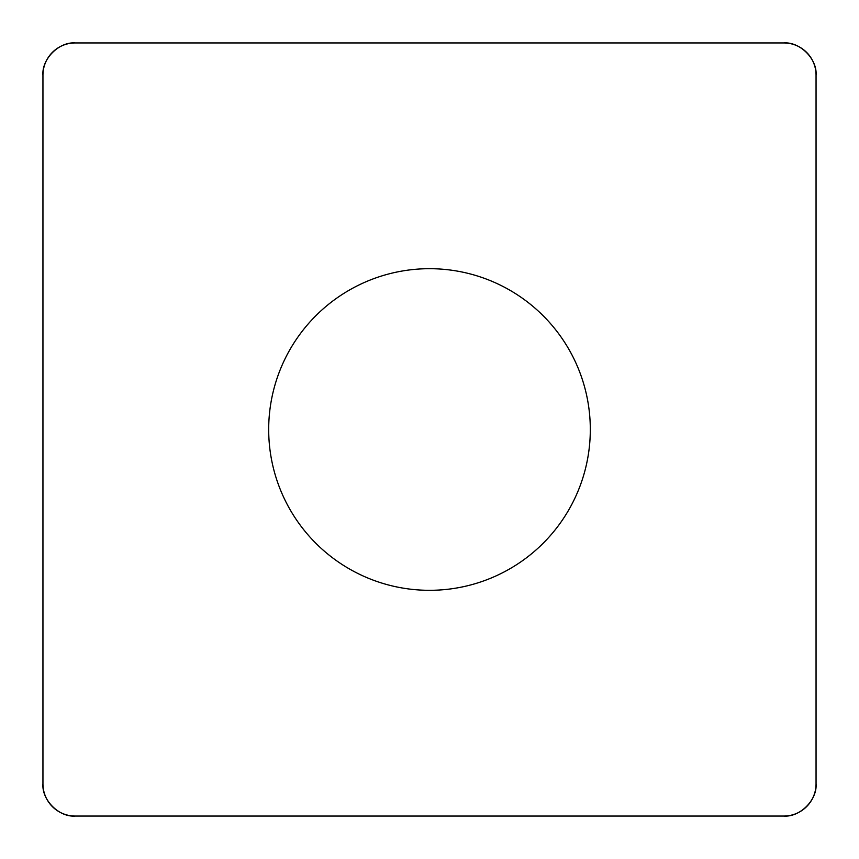 <?xml version="1.0" encoding="UTF-8"?>
<svg xmlns="http://www.w3.org/2000/svg" width="859" height="859" viewBox="0 0 859 859"><rect width="100%" height="100%" fill="white"/><g stroke="black" fill="none" stroke-linecap="round" stroke-linejoin="round"><path stroke-width="0.64" stroke-dasharray="4.29 3.22" d="M315.79 543.21A160.805 160.805 0 0 0 584.829 471.119A160.805 160.805 0 0 0 387.881 274.171A160.805 160.805 0 0 0 315.79 543.21M75.162 42.95L783.837 42.95A32.212 32.212 0 0 1 816.05 75.162L816.05 783.837A32.212 32.212 0 0 1 783.837 816.05L75.162 816.05A32.212 32.212 0 0 1 42.95 783.837L42.95 75.162A32.212 32.212 0 0 1 75.162 42.95"/><path stroke-width="1.29" d="M783.837 42.95L75.162 42.95A32.212 32.212 0 0 0 42.95 75.162L42.95 783.837A32.212 32.212 0 0 0 75.162 816.05L783.837 816.05A32.212 32.212 0 0 0 816.05 783.837L816.05 75.162A32.212 32.212 0 0 0 783.837 42.95M315.79 543.21A160.805 160.805 0 0 0 584.829 471.119A160.805 160.805 0 0 0 387.881 274.171A160.805 160.805 0 0 0 315.79 543.21M783.709 816.05C799.933 817.414 817.414 799.933 816.05 783.709L816.05 75.291C817.414 59.067 799.933 41.586 783.709 42.95L75.291 42.95C59.067 41.586 41.586 59.067 42.95 75.291L42.95 783.709C41.586 799.933 59.067 817.414 75.291 816.05L783.709 816.05"/></g></svg>
